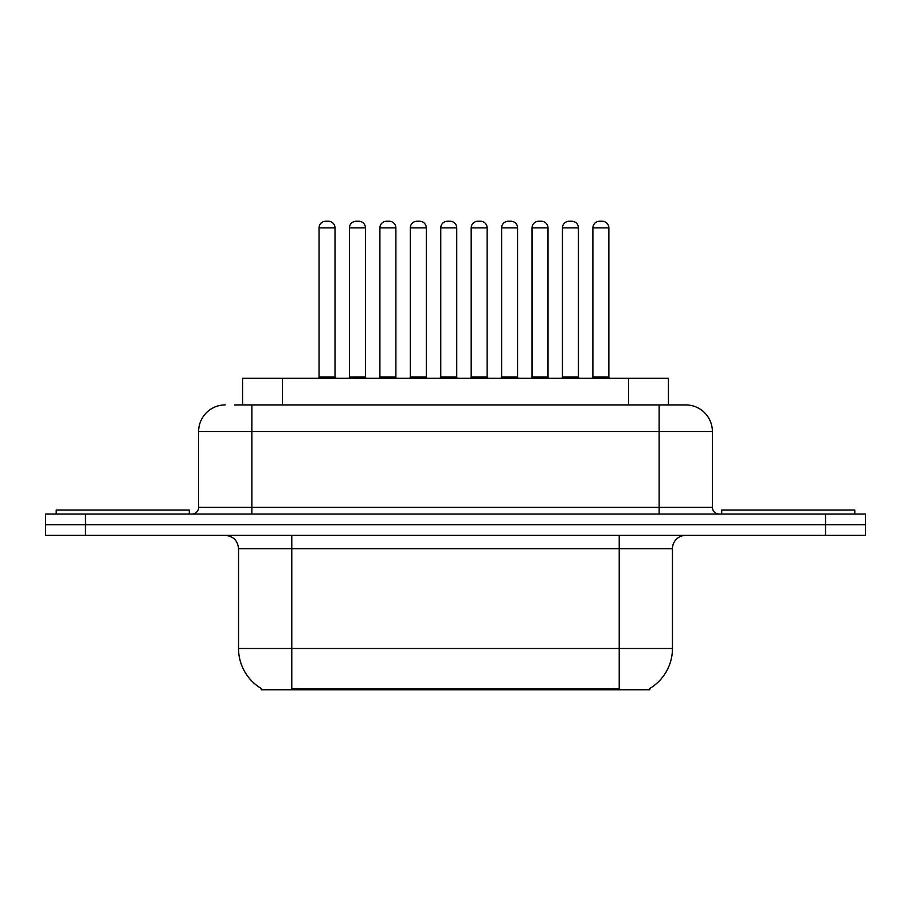 <?xml version="1.0" encoding="UTF-8"?>
<svg xmlns="http://www.w3.org/2000/svg" width="911" height="911" viewBox="0 0 911 911"><rect width="100%" height="100%" fill="white"/><g stroke="black" fill="none" stroke-linecap="round" stroke-linejoin="round"><path stroke-width="1.37" d="M242.565 404.917L242.565 378.304L668.435 378.304L668.435 404.917M649.828 688.443L649.828 689.752L261.172 689.752L261.172 688.443M261.571 688.682A46.586 46.586 0 0 1 238.545 648.495L291.782 648.495L291.782 688.682L619.218 688.682L619.218 648.495L672.455 648.495L672.455 548.673A13.312 13.312 0 0 1 685.767 535.361M238.545 648.495L238.545 548.673C237.76 540.587 233.318 536.146 225.233 535.361M649.429 688.682A46.586 46.586 0 0 0 672.455 648.495M85.475 514.066L865.45 514.066L865.45 524.713L45.55 524.713L45.55 535.361L85.475 535.361L85.475 524.713L45.55 524.713L45.55 514.066L85.475 514.066L85.475 524.713L865.45 524.713L865.45 535.361L85.475 535.361M235.163 404.917L685.357 404.917M234.56 404.917L251.857 404.917L251.857 431.541L198.621 431.541L198.621 507.404A6.65 6.65 0 0 1 191.959 514.066M225.233 404.917A26.624 26.624 0 0 0 198.621 431.541M685.767 404.917A26.624 26.624 0 0 1 712.379 431.541L712.379 507.404C712.778 511.447 714.998 513.667 719.041 514.066M561.13 378.304A1.332 1.332 0 0 0 562.463 376.972L562.463 227.898L562.463 376.972L578.428 376.972L578.428 227.898L562.463 227.898A6.65 6.65 0 0 1 569.113 221.248L571.778 221.248A6.65 6.65 0 0 1 578.428 227.898L578.428 376.972A1.332 1.332 0 0 0 579.76 378.304M592.89 227.898A6.65 6.65 0 0 1 599.54 221.248L602.205 221.248A6.65 6.65 0 0 1 608.855 227.898L592.89 227.898L592.89 376.972A1.332 1.332 0 0 1 591.558 378.304M608.855 227.898L608.855 376.972A1.332 1.332 0 0 0 610.188 378.304M602.205 221.248L599.54 221.248M569.113 221.248L571.778 221.248L569.113 221.248M189.294 514.066L189.294 510.069L56.197 510.069L56.197 514.066M501.608 227.898L501.608 376.972L517.573 376.972L517.573 227.898L501.608 227.898A6.65 6.65 0 0 1 508.258 221.248L510.923 221.248A6.65 6.65 0 0 1 517.573 227.898L517.573 376.972A1.332 1.332 0 0 0 518.906 378.304M501.608 376.972A1.332 1.332 0 0 1 500.276 378.304M456.73 227.898L440.753 227.898A6.65 6.65 0 0 1 447.403 221.248L450.068 221.248A6.65 6.65 0 0 1 456.73 227.898L456.73 376.972A1.332 1.332 0 0 0 458.051 378.304M456.73 376.972L440.753 376.972L440.753 227.898L440.753 376.972A1.332 1.332 0 0 1 439.421 378.304M395.875 227.898L379.898 227.898A6.65 6.65 0 0 1 386.549 221.248L389.213 221.248A6.65 6.65 0 0 1 395.875 227.898L395.875 376.972A1.332 1.332 0 0 0 397.207 378.304M379.898 227.898L379.898 376.972A1.332 1.332 0 0 1 378.566 378.304M335.02 227.898L319.044 227.898A6.65 6.65 0 0 1 325.705 221.248L328.359 221.248A6.65 6.65 0 0 1 335.02 227.898L335.02 376.972A1.332 1.332 0 0 0 336.353 378.304M319.044 227.898L319.044 376.972A1.332 1.332 0 0 1 317.711 378.304M532.035 227.898A6.65 6.65 0 0 1 538.686 221.248L541.35 221.248A6.65 6.65 0 0 1 548.001 227.898L532.035 227.898L532.035 376.972A1.332 1.332 0 0 1 530.703 378.304M548.001 227.898L548.001 376.972A1.332 1.332 0 0 0 549.333 378.304M471.181 227.898A6.65 6.65 0 0 1 477.831 221.248L480.496 221.248A6.65 6.65 0 0 1 487.146 227.898L471.181 227.898L471.181 376.972A1.332 1.332 0 0 1 469.848 378.304M487.146 227.898L487.146 376.972A1.332 1.332 0 0 0 488.478 378.304M410.326 227.898A6.65 6.65 0 0 1 416.976 221.248L419.641 221.248A6.65 6.65 0 0 1 426.302 227.898L410.326 227.898L410.326 376.972A1.332 1.332 0 0 1 408.993 378.304M426.302 227.898L426.302 376.972A1.332 1.332 0 0 0 427.623 378.304M854.803 514.066L854.803 510.069L721.706 510.069L721.706 514.066M349.471 227.898A6.65 6.65 0 0 1 356.133 221.248L358.786 221.248A6.65 6.65 0 0 1 365.448 227.898L349.471 227.898L349.471 376.972A1.332 1.332 0 0 1 348.139 378.304M365.448 227.898L365.448 376.972A1.332 1.332 0 0 0 366.78 378.304M508.258 221.248L510.923 221.248L508.258 221.248M447.403 221.248L450.068 221.248L447.403 221.248M386.549 221.248L389.213 221.248L386.549 221.248M325.705 221.248L328.359 221.248L325.705 221.248M613.889 689.752L613.889 688.443M297.111 689.752L297.111 688.443M282.49 404.917L282.49 378.304M628.51 404.917L628.51 378.304M619.218 535.361L619.218 548.673L238.545 548.673M672.455 548.673L619.218 548.673L619.218 648.495L291.782 648.495L291.782 535.361M825.525 535.361L825.525 514.066M251.857 514.066L251.857 507.404L712.379 507.404M198.621 507.404L251.857 507.404L251.857 431.541L659.143 431.541L659.143 514.066M712.379 431.541L659.143 431.541L659.143 404.917M592.89 376.972L608.855 376.972M379.898 376.972L395.875 376.972M319.044 376.972L335.02 376.972M532.035 376.972L548.001 376.972M471.181 376.972L487.146 376.972M410.326 376.972L426.302 376.972M349.471 376.972L365.448 376.972"/></g></svg>
